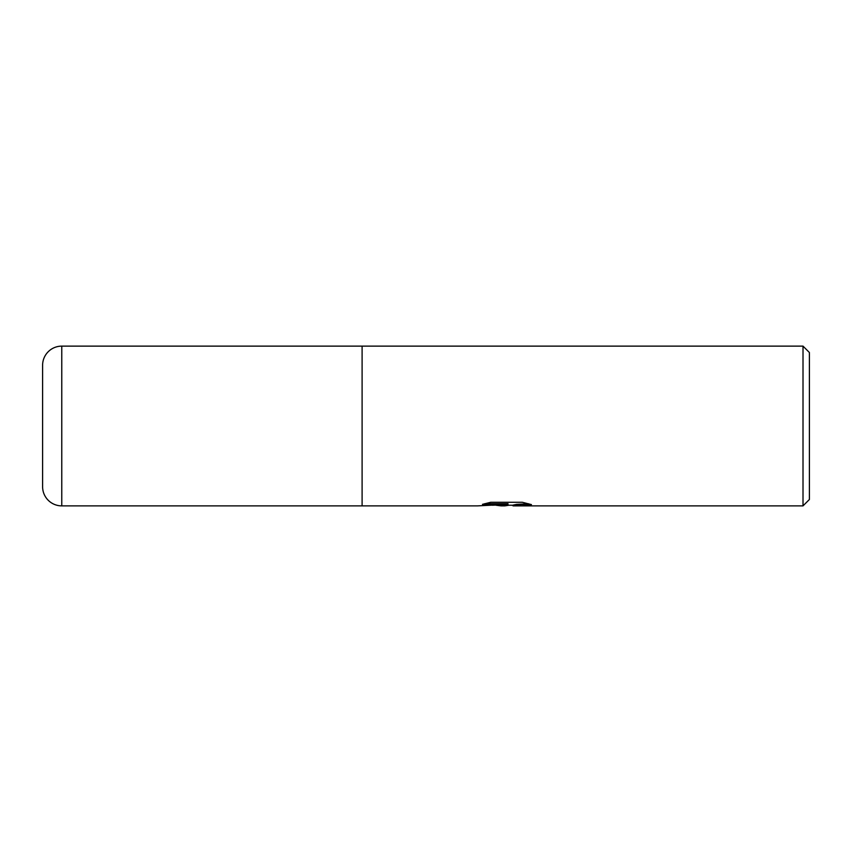 <?xml version="1.0" encoding="UTF-8"?>
<svg xmlns="http://www.w3.org/2000/svg" width="852" height="852" viewBox="0 0 852 852"><rect width="100%" height="100%" fill="white"/><g stroke="black" fill="none" stroke-linecap="round" stroke-linejoin="round"><path stroke-width="1.28" d="M803.01 505.875L803.01 346.125L809.4 352.515L809.4 499.485L803.01 505.875L513.277 505.875L513.202 505.066L516.706 504.352L528.528 503.756M61.77 505.875L61.77 346.125A19.17 19.17 0 0 0 42.6 365.295L42.6 486.705A19.17 19.17 0 0 0 61.77 505.875L362.1 505.875L362.1 346.125L803.01 346.125M508.932 505.236L504.81 505.875L506.045 505.225L501.029 505.875L496.056 505.236M61.77 346.125L362.1 346.125L362.1 505.875L477.631 505.875L508.005 504.352L482.466 504.352L490.784 502.265L522.297 502.265L531.435 504.608L520.838 504.533L512.968 505.822M492.392 505.236L506.045 504.576L506.045 505.225L512.968 505.236M484.745 503.702L508.005 503.702L508.005 504.352M42.6 486.705L42.6 365.295M501.029 505.875L504.81 505.875"/></g></svg>
